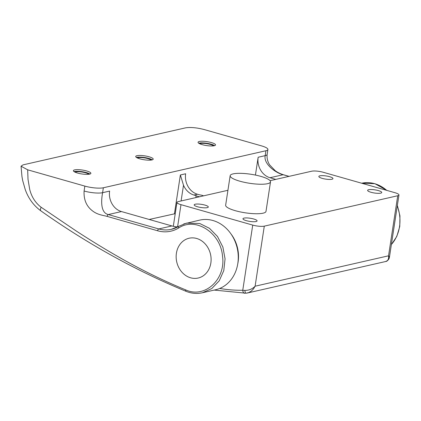 <?xml version="1.0" encoding="UTF-8"?>
<svg xmlns="http://www.w3.org/2000/svg" width="421" height="421" viewBox="0 0 421 421"><rect width="100%" height="100%" fill="white"/><g stroke="black" fill="none" stroke-linecap="round" stroke-linejoin="round"><path stroke-width="0.63" d="M230.161 175.699L225.651 205.195A20.408 4.557 8.7 0 0 245.133 212.789A20.408 4.557 8.7 0 0 265.998 211.368L270.514 181.872A20.408 4.557 8.7 0 0 256.142 175.215A20.408 4.557 8.7 0 0 233.118 173.878A20.408 4.557 8.7 0 0 230.161 175.699A20.408 4.557 8.7 0 0 249.648 183.288A20.408 4.557 8.7 0 0 270.514 181.872M331.922 179.251A7.141 1.595 8.7 0 0 332.958 178.615A7.141 1.595 8.7 0 0 326.138 175.957A7.141 1.595 8.7 0 0 318.834 176.457A7.141 1.595 8.7 0 0 323.865 178.783A7.141 1.595 8.7 0 0 331.922 179.251M380.71 193.15A7.141 1.595 8.7 0 0 381.747 192.513A7.141 1.595 8.7 0 0 374.927 189.855A7.141 1.595 8.7 0 0 367.622 190.35A7.141 1.595 8.7 0 0 372.653 192.681A7.141 1.595 8.7 0 0 380.71 193.15M207.264 207.653A7.141 1.595 8.7 0 0 208.3 207.016A7.141 1.595 8.7 0 0 201.48 204.359A7.141 1.595 8.7 0 0 194.176 204.853A7.141 1.595 8.7 0 0 199.207 207.185A7.141 1.595 8.7 0 0 207.264 207.653M256.057 221.546A7.141 1.595 8.7 0 0 257.089 220.909A7.141 1.595 8.7 0 0 250.269 218.257A7.141 1.595 8.7 0 0 242.964 218.752A7.141 1.595 8.7 0 0 247.995 221.078A7.141 1.595 8.7 0 0 256.057 221.546M190.618 277.797A20.408 17.314 -102.8 0 0 198.165 278.034A20.408 17.314 -102.8 0 0 210.511 254.289A20.408 17.314 -102.8 0 0 189.097 238.233A20.408 17.314 -102.8 0 0 176.167 257.589A20.408 17.314 -102.8 0 0 190.618 277.797M230.876 233.792A32.317 27.418 77.2 0 1 237.744 263.941M244.764 293.232A3.4 1.773 -90.9 0 1 244.569 293.258A3.4 1.773 -90.9 0 1 242.759 290.253L252.732 225.098L180.977 204.664L177.578 226.903M173.305 226.293L176.962 202.38A8.504 1.9 8.7 0 1 178.194 201.622L227.929 190.292M270.077 180.688L311.629 171.221A8.504 1.9 8.7 0 1 323.196 172.263L394.945 192.702A8.504 1.9 8.7 0 1 398.961 194.986A8.504 1.9 8.7 0 1 397.729 195.744L264.293 226.145L255.105 286.212C252.384 289.017 248.969 290.416 244.854 290.411A8.72 1.41 -179.8 0 1 242.759 290.253A166.679 141.409 -102.8 0 1 219.704 288.459M176.962 202.38A8.504 1.9 8.7 0 0 180.977 204.664M252.732 225.098A8.504 1.9 8.7 0 0 264.293 226.145M247.432 293L245.975 293.205A3.4 0.984 -93 0 0 246.064 293.19L248.711 292.6L251.269 291.127L253.479 288.917L255.105 286.212L388.541 255.81L388.604 258.136L388.078 259.72L387.22 260.752L385.641 261.515L247.427 293M214.189 290.08L245.975 293.205A3.4 0.984 -93 0 1 244.854 290.411M397.729 195.744L388.541 255.81L389.393 257.215L389.057 258.689C387.857 260.567 386.72 261.509 385.641 261.515M137.462 157.991A7.141 1.595 -171.3 0 1 138.183 157.733A7.141 1.595 -171.3 0 1 145.324 158.017A7.141 1.595 -171.3 0 1 151.086 160.075M136.999 155.686A8.846 1.973 8.7 0 0 135.72 156.47A8.846 1.973 8.7 0 0 144.166 159.759A8.846 1.973 8.7 0 0 153.207 159.149A8.846 1.973 8.7 0 0 146.976 156.265A8.846 1.973 8.7 0 0 136.999 155.686M152.27 159.843A8.846 1.973 8.7 0 0 144.866 157.554A8.846 1.973 8.7 0 0 136.751 157.322A8.846 1.973 8.7 0 0 136.404 157.412M196.639 238.47A20.408 17.314 -102.8 0 0 189.097 238.233A20.408 17.314 -102.8 0 0 176.746 261.978A20.408 17.314 -102.8 0 0 198.165 278.034A20.408 17.314 -102.8 0 0 211.095 258.678A20.408 17.314 -102.8 0 0 196.639 238.47M75.133 172.189A7.141 1.595 -171.3 0 1 75.859 171.931A7.141 1.595 -171.3 0 1 82.995 172.215A7.141 1.595 -171.3 0 1 88.757 174.273M74.67 169.884A8.846 1.973 8.7 0 0 73.391 170.673A8.846 1.973 8.7 0 0 81.837 173.962A8.846 1.973 8.7 0 0 90.878 173.347A8.846 1.973 8.7 0 0 84.647 170.463A8.846 1.973 8.7 0 0 74.67 169.884M89.941 174.041A8.846 1.973 8.7 0 0 82.537 171.752A8.846 1.973 8.7 0 0 74.422 171.521A8.846 1.973 8.7 0 0 74.075 171.615M199.791 143.793A7.141 1.595 -171.3 0 1 200.512 143.529A7.141 1.595 -171.3 0 1 207.653 143.819A7.141 1.595 -171.3 0 1 213.415 145.876M199.328 141.482A8.846 1.973 8.7 0 0 198.049 142.272A8.846 1.973 8.7 0 0 206.495 145.561A8.846 1.973 8.7 0 0 215.536 144.945A8.846 1.973 8.7 0 0 209.305 142.061A8.846 1.973 8.7 0 0 199.328 141.482M214.599 145.645A8.846 1.973 8.7 0 0 207.195 143.35A8.846 1.973 8.7 0 0 199.08 143.124A8.846 1.973 8.7 0 0 198.733 143.214M183.735 223.93L199.743 220.109A35.717 30.301 77.2 0 1 237.223 248.201A35.717 30.301 77.2 0 1 215.61 289.759L202.101 292.832M288.98 176.383L283.17 174.726C275.829 173.094 263.362 163.969 265.183 155.649L265.935 150.734A13.609 3.036 8.7 0 0 267.903 149.523A13.609 3.036 8.7 0 0 261.478 145.866L204.301 129.579C196.854 127.658 190.613 127.079 185.572 127.847L22.992 164.885L21.05 166.2L27.67 169.816L84.847 186.103A13.609 3.036 8.7 0 0 103.35 187.771L102.598 192.692C101.035 201.154 100.666 212.81 108.297 214.563L158.759 228.94A34.017 28.86 -102.8 0 0 171.331 229.329A34.017 28.86 -102.8 0 0 178.52 226.445M265.935 150.734L103.35 187.771M203.538 195.849A4.252 0.947 8.7 0 0 199.638 194.86L197.486 194.244A17.008 14.43 77.2 0 1 185.645 173.768L180.377 174.973L183.498 185.219L181.093 200.959M195.833 197.602L196.128 195.66L193.976 195.044A17.008 14.43 77.2 0 1 183.498 185.219M175.236 213.673L149.197 219.467M255.431 175.068L258.157 157.249A17.008 14.43 -102.8 0 0 269.998 177.725L275.813 179.383M27.67 169.816L28.012 179.283L29.712 189.455C31.633 196.949 35.443 202.885 41.147 207.274L76.069 230.897C88.405 238.923 100.293 246.28 111.728 252.963C136.162 267.356 160.843 279.681 185.772 289.927C204.938 298.726 226.014 279.265 222.504 256.031C220.646 232.676 195.47 216.583 178.641 228.003A35.717 30.301 77.2 0 1 157.633 230.776L107.166 216.405C103.292 215.305 97.761 214.926 92.641 210.989C86.479 206.374 83.632 199.717 84.095 191.018L84.847 186.103M177.673 226.908A34.017 28.86 77.2 0 1 171.931 225.94L121.464 211.563A17.008 14.43 77.2 0 1 109.623 191.092L102.598 192.692A13.609 3.036 -171.3 0 1 84.095 191.018M196.128 195.66A4.252 0.947 8.7 0 0 199.554 196.754M391.388 244.49A35.717 30.301 -102.8 0 0 397.287 205.916M386.678 190.35A35.717 30.301 -102.8 0 0 361.66 183.224L374.879 183.688L387.046 190.455M171.331 229.329L186.582 223.109L199.775 223.519L209.474 228.319L217.483 236.476L222.883 247.064L225.067 258.883L223.788 270.592L219.194 280.87L211.795 288.548L202.443 292.758M174.452 213.71L180.377 174.973M289.09 176.357L283.386 174.731A1.7 0.816 -74.1 0 0 283.17 174.726L269.998 177.725M267.903 149.523L267.151 154.439A13.609 3.036 -171.3 0 1 265.183 155.649L258.157 157.249M171.931 225.94L158.759 228.94A1.7 0.816 -74.1 0 0 157.633 230.776M121.464 211.563L108.297 214.563A1.7 0.816 -74.1 0 0 107.166 216.405M41.147 207.274A5.105 1.973 125 0 0 40.858 210.853C87.136 243.627 135.525 270.445 186.014 291.306C191.455 293.484 196.928 293.969 202.422 292.763M185.772 289.927A1.7 0.774 112.1 0 0 185.998 291.3M178.641 228.003A1.7 0.868 -121.4 0 1 178.62 226.356A1.7 0.868 -121.4 0 1 178.767 226.293M197.486 194.244L193.976 195.044M389.399 257.473L398.961 194.986M391.362 244.633L396.819 236.391L399.766 226.498L399.95 215.852L397.366 205.411M21.05 166.2L21.95 176.488L22.681 180.567L25.244 189.571C28.412 198.449 33.617 205.543 40.858 210.853M267.151 154.439C266.572 159.543 268.624 163.385 269.735 164.985L275.229 170.71C276.076 171.373 278.923 173.352 283.386 174.731"/></g></svg>

